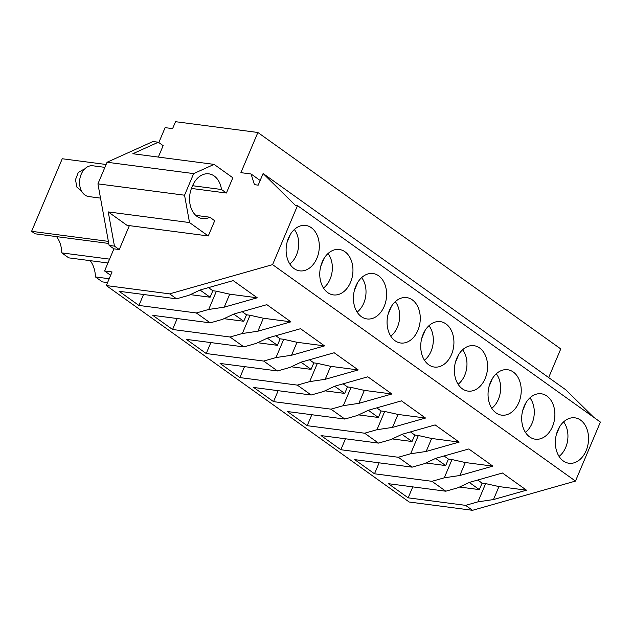 <?xml version="1.0" encoding="UTF-8"?>
<svg xmlns="http://www.w3.org/2000/svg" width="632" height="632" viewBox="0 0 632 632"><rect width="100%" height="100%" fill="white"/><g stroke="black" fill="none" stroke-linecap="round" stroke-linejoin="round"><path stroke-width="0.95" d="M108.38 241.377L31.6 231.32L35.068 233.8L108.751 243.454M109.565 259.144L61.786 252.887L68.722 257.848L107.946 262.983M56.556 236.613A25.794 18.557 -82.5 0 1 61.786 252.887M113.918 248.842L119.266 249.545L114.455 246.109L108.246 211.918L189.521 222.567L184.552 195.209L193.676 173.603L214.098 164.383L132.823 153.734L158.34 142.216L152.991 141.521L107.061 162.25L97.928 183.865L109.107 245.406L113.918 248.842L104.572 270.962L110.647 275.299M104.572 270.962L112.061 271.942L106.31 285.561L169.629 293.864L272.59 264.634L297.506 205.629L295.373 205.353L263.11 173.516L258.196 185.152L254.451 184.662L251.062 173.982L240.903 172.655L257.872 132.483L175.53 121.692L172.599 128.62L165.118 127.64L158.814 142.555M31.6 231.32L62.252 158.75L106.113 164.494M90.21 260.661A25.794 18.557 -82.5 0 1 95.44 276.935L102.384 281.896L107.566 282.575M119.266 249.545L129.37 225.624M158.324 157.076L163.151 145.652L158.34 142.216M109.107 245.406L114.455 246.109M97.928 183.865L184.552 195.209M107.061 162.25L193.676 173.603M257.872 132.483L560.766 348.927L548.663 377.573M263.11 173.516L566.003 389.96L593.677 417.27M297.506 205.629L600.4 422.073L575.476 481.078L472.523 510.308L409.196 502.013L106.31 285.561M109.194 278.736L95.44 276.935M169.629 293.864L176.557 298.81L119.108 291.281L138.922 305.438L196.362 312.966L210.211 322.857L152.77 315.329L172.576 329.485L230.016 337.014L243.865 346.905L186.424 339.384L206.23 353.533L263.67 361.062L277.519 370.952L220.078 363.432L239.883 377.588L297.324 385.109L311.173 395.008L253.732 387.479L273.538 401.636L330.978 409.157L344.827 419.056L287.386 411.527L307.192 425.684L364.64 433.212L378.481 443.103L321.04 435.582L340.846 449.731L398.294 457.26L412.135 467.151L354.694 459.63L374.5 473.787L431.948 481.308L445.789 491.206L388.348 483.678L408.154 497.834L412.783 486.877M408.154 497.834L465.602 505.355L472.523 510.308M176.557 298.81L188.889 295.31L200.194 289.985L233.208 280.608L257.248 297.791L224.234 307.16L229.716 294.18L216.405 291.202L208.694 309.459L224.234 307.16M196.362 312.966L208.694 309.459M210.211 322.857L222.543 319.358L233.848 314.033L266.862 304.663L290.902 321.838L257.888 331.208L263.37 318.236L250.059 315.257L242.348 333.514L257.888 331.208M230.016 337.014L242.348 333.514M243.865 346.905L256.197 343.405L267.51 338.081L300.524 328.711L324.556 345.886L291.542 355.263L297.024 342.283L283.713 339.305L276.002 357.562L291.542 355.263M263.67 361.062L276.002 357.562M277.519 370.952L289.851 367.453L301.164 362.128L334.178 352.759L358.218 369.933L325.204 379.311L330.678 366.331L317.375 363.353L309.656 381.61L325.204 379.311M297.324 385.109L309.656 381.61M311.173 395.008L323.505 391.508L334.818 386.184L367.832 376.806L391.872 393.989L358.858 403.358L364.34 390.378L351.029 387.4L343.31 405.657L358.858 403.358M330.978 409.157L343.31 405.657M344.827 419.056L357.159 415.556L368.472 410.231L401.486 400.862L425.526 418.036L392.512 427.406L397.994 414.434L384.683 411.456L376.964 429.713L392.512 427.406M364.64 433.212L376.964 429.713M378.481 443.103L390.813 439.603L402.126 434.279L435.14 424.909L459.18 442.084L426.166 451.461L431.648 438.482L418.337 435.503L410.626 453.76L426.166 451.461M398.294 457.26L410.626 453.76M412.135 467.151L424.467 463.651L435.78 458.326L468.794 448.957L492.834 466.132L459.82 475.509L465.302 462.529L451.991 459.551L444.28 477.808L459.82 475.509M431.948 481.308L444.28 477.808M445.789 491.206L458.121 487.707L469.434 482.382L502.448 473.005L526.488 490.187L493.474 499.557L498.956 486.577L485.645 483.599L477.934 501.855L493.474 499.557M465.602 505.355L477.934 501.855M272.59 264.634L575.476 481.078M311.339 227.71A22.902 16.472 97.5 0 0 305.683 225.434A22.902 16.472 97.5 0 0 287.189 241.898A22.902 16.472 97.5 0 0 294.077 268.576A22.902 16.472 97.5 0 0 299.734 270.852A22.902 16.472 97.5 0 0 318.228 254.388A22.902 16.472 97.5 0 0 311.339 227.71M513.271 372.011A22.902 16.472 97.5 0 0 507.614 369.736A22.902 16.472 97.5 0 0 489.121 386.199A22.902 16.472 97.5 0 0 496.009 412.87A22.902 16.472 97.5 0 0 501.666 415.145A22.902 16.472 97.5 0 0 520.152 398.681A22.902 16.472 97.5 0 0 513.271 372.011M378.647 275.813A22.902 16.472 97.5 0 0 372.991 273.538A22.902 16.472 97.5 0 0 354.497 290.001A22.902 16.472 97.5 0 0 361.385 316.672A22.902 16.472 97.5 0 0 367.042 318.947A22.902 16.472 97.5 0 0 385.536 302.483A22.902 16.472 97.5 0 0 378.647 275.813M327.732 292.624A22.902 16.472 97.5 0 0 333.388 294.899A22.902 16.472 97.5 0 0 351.882 278.435A22.902 16.472 97.5 0 0 344.993 251.765A22.902 16.472 97.5 0 0 339.337 249.49A22.902 16.472 97.5 0 0 320.843 265.954A22.902 16.472 97.5 0 0 327.732 292.624M445.955 323.908A22.902 16.472 97.5 0 0 440.299 321.633A22.902 16.472 97.5 0 0 421.813 338.096A22.902 16.472 97.5 0 0 428.694 364.775A22.902 16.472 97.5 0 0 434.35 367.05A22.902 16.472 97.5 0 0 452.844 350.586A22.902 16.472 97.5 0 0 445.955 323.908M412.301 299.86A22.902 16.472 97.5 0 0 406.645 297.585A22.902 16.472 97.5 0 0 388.151 314.049A22.902 16.472 97.5 0 0 395.04 340.727A22.902 16.472 97.5 0 0 400.696 343.002A22.902 16.472 97.5 0 0 419.19 326.531A22.902 16.472 97.5 0 0 412.301 299.86M546.925 396.059A22.902 16.472 97.5 0 0 541.269 393.783A22.902 16.472 97.5 0 0 522.775 410.247A22.902 16.472 97.5 0 0 529.663 436.925A22.902 16.472 97.5 0 0 535.32 439.201A22.902 16.472 97.5 0 0 553.806 422.729A22.902 16.472 97.5 0 0 546.925 396.059M462.348 388.822A22.902 16.472 97.5 0 0 468.004 391.097A22.902 16.472 97.5 0 0 486.498 374.634A22.902 16.472 97.5 0 0 479.609 347.963A22.902 16.472 97.5 0 0 473.961 345.688A22.902 16.472 97.5 0 0 455.467 362.152A22.902 16.472 97.5 0 0 462.348 388.822M563.317 460.973A22.902 16.472 97.5 0 0 568.974 463.248A22.902 16.472 97.5 0 0 587.468 446.784A22.902 16.472 97.5 0 0 580.579 420.106A22.902 16.472 97.5 0 0 574.923 417.831A22.902 16.472 97.5 0 0 556.429 434.295A22.902 16.472 97.5 0 0 563.317 460.973M251.062 173.982L260.163 180.491M195.786 215.37L209.777 217.203L214.706 220.726L208.268 235.965L127 225.316L108.246 211.918M208.268 235.965L189.521 222.567M209.777 217.203A21.733 15.634 -82.5 0 1 202.477 218.609A21.733 15.634 -82.5 0 1 192.207 186.614A21.733 15.634 -82.5 0 1 208.829 173.84A21.733 15.634 -82.5 0 1 221.484 189.497L226.406 193.021L232.845 177.782L214.098 164.383M425.905 462.979L445.686 465.571L448.428 459.085L451.991 459.551M374.5 473.787L379.129 462.829M392.251 438.924L412.032 441.515L414.774 435.037L418.337 435.503M340.846 449.731L345.475 438.782M358.597 414.876L378.378 417.468L381.12 410.982L384.683 411.456M307.192 425.684L311.821 414.734M324.943 390.829L344.724 393.42L347.466 386.934L351.029 387.4M273.538 401.636L278.167 390.679M291.289 366.781L311.07 369.372L313.812 362.887L317.375 363.353M239.883 377.588L244.513 366.631M257.635 342.726L277.416 345.317L280.15 338.839L283.713 339.305M206.23 353.533L210.859 342.584M223.981 318.678L243.762 321.269L246.496 314.783L250.059 315.257M172.576 329.485L177.205 318.536M190.327 294.63L210.108 297.222L212.842 290.736L216.405 291.202M138.922 305.438L143.551 294.48M459.567 487.027L479.34 489.618L482.082 483.132L485.645 483.599M257.248 297.791L229.716 294.18M212.842 290.736L208.489 287.631M290.902 321.838L263.37 318.236M246.496 314.783L242.151 311.679M324.556 345.886L297.024 342.283M280.15 338.839L275.805 335.726M358.21 369.941L330.678 366.331M313.812 362.887L309.459 359.774M391.872 393.989L364.34 390.378M347.466 386.934L343.113 383.829M425.526 418.036L397.994 414.434M381.12 410.982L376.767 407.877M459.18 442.084L431.648 438.482M414.774 435.037L410.421 431.925M492.834 466.139L465.302 462.529M448.428 459.085L444.075 455.972M526.488 490.187L498.956 486.577M482.082 483.132L477.729 480.028M191.441 188.439L226.406 193.021M192.57 185.713L221.484 189.497M445.686 465.571L435.646 458.39M412.032 441.515L401.992 434.342M378.378 417.468L368.338 410.294M344.724 393.42L334.683 386.247M311.07 369.372L301.03 362.191M277.416 345.317L267.375 338.144M243.762 321.269L233.722 314.096M210.108 297.222L200.067 290.048M479.34 489.618L469.299 482.445M294.346 229.503A21.409 15.397 -82.5 0 1 296.447 255.059A21.409 15.397 -82.5 0 1 289.827 264.002M290.515 234.156L287.094 242.261M328 253.55A21.409 15.397 -82.5 0 1 330.102 279.107A21.409 15.397 -82.5 0 1 323.481 288.05M324.169 258.212L320.748 266.309M361.654 277.598A21.409 15.397 -82.5 0 1 363.755 303.163A21.409 15.397 -82.5 0 1 357.135 312.105M357.831 282.259L354.402 290.357M395.308 301.654A21.409 15.397 -82.5 0 1 397.41 327.21A21.409 15.397 -82.5 0 1 390.789 336.153M391.485 306.307L388.064 314.412M428.962 325.701A21.409 15.397 -82.5 0 1 431.063 351.258A21.409 15.397 -82.5 0 1 424.443 360.201M425.139 330.354L421.718 338.46M462.616 349.749A21.409 15.397 -82.5 0 1 464.718 375.305A21.409 15.397 -82.5 0 1 458.097 384.248M458.793 354.41L455.372 362.507M496.278 373.796A21.409 15.397 -82.5 0 1 498.372 399.361A21.409 15.397 -82.5 0 1 491.751 408.296M492.447 378.457L489.026 386.555M529.932 397.852A21.409 15.397 -82.5 0 1 532.026 423.408A21.409 15.397 -82.5 0 1 525.413 432.351M526.101 402.505L522.68 410.61M563.586 421.899A21.409 15.397 -82.5 0 1 565.687 447.456A21.409 15.397 -82.5 0 1 559.067 456.399M559.755 426.553L556.334 434.658M100.52 198.108L88.78 196.568A15.524 11.171 -82.5 0 1 79.616 180.752A15.524 11.171 -82.5 0 1 91.324 165.726A15.524 11.171 -82.5 0 1 92.817 165.781L104.896 167.362M81.465 190.896L76.796 187.025L75.508 179.599L78.289 172.481L83.677 169.376A10.87 7.821 -82.5 0 1 84.285 169.376"/></g></svg>
